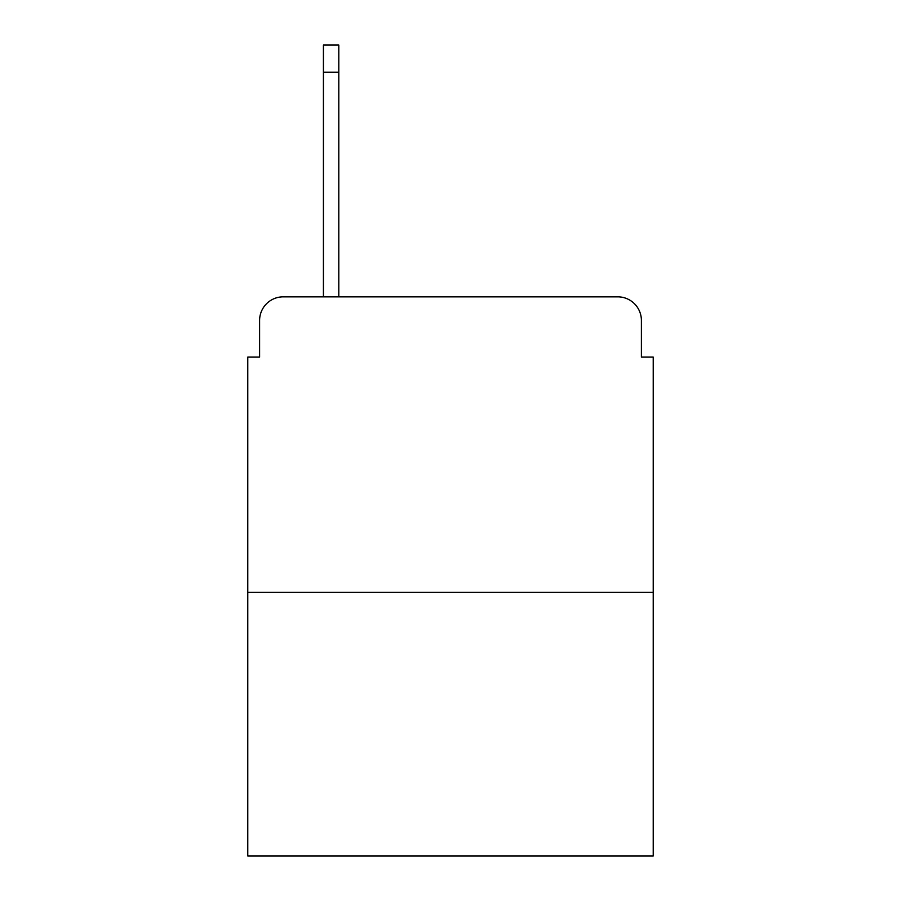 <?xml version="1.0" encoding="UTF-8"?>
<svg xmlns="http://www.w3.org/2000/svg" width="901" height="901" viewBox="0 0 901 901"><rect width="100%" height="100%" fill="white"/><g stroke="black" fill="none" stroke-linecap="round" stroke-linejoin="round"><path stroke-width="1.35" d="M259.601 320.474L259.601 357.111L259.601 320.474A23.64 23.64 0 0 1 283.241 296.834L323.425 296.834L323.425 45.05L338.799 45.05L338.799 72.238L323.425 72.238M653.225 592.351L247.775 592.351L247.775 855.95L653.225 855.95L653.225 357.111L641.399 357.111L641.399 320.474A23.64 23.64 0 0 0 617.759 296.834L283.241 296.834M247.775 592.351L247.775 357.111L259.601 357.111M338.799 72.238L338.799 296.834L358.294 296.834M542.706 296.834L617.759 296.834M641.399 357.111L641.399 320.474"/></g></svg>
